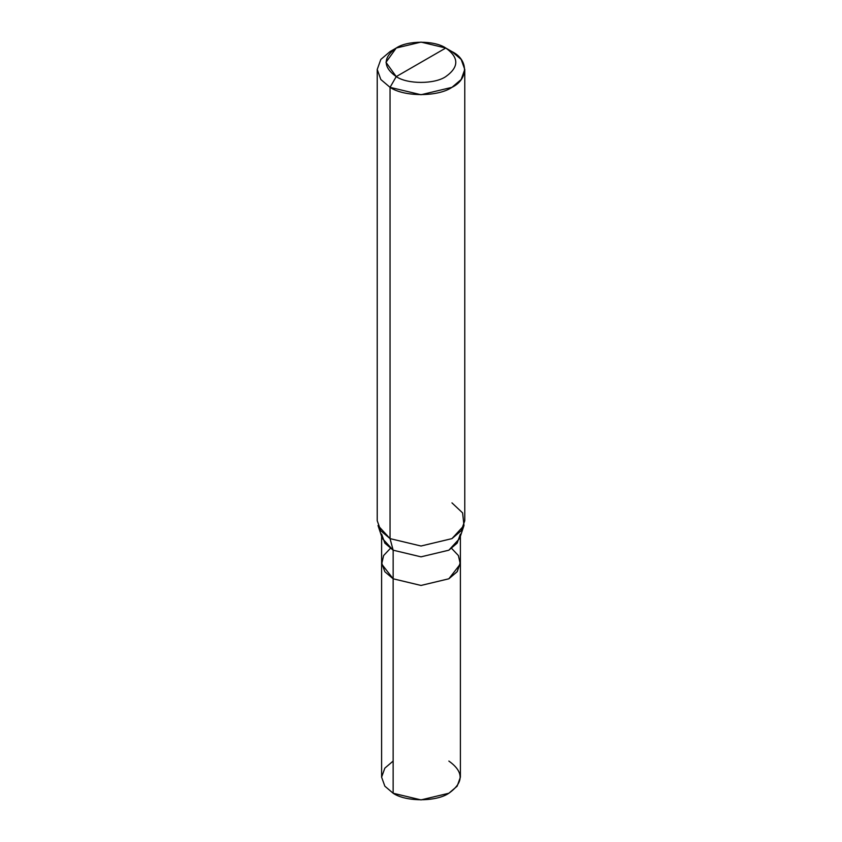 <?xml version="1.0" encoding="UTF-8"?>
<svg xmlns="http://www.w3.org/2000/svg" width="842" height="842" viewBox="0 0 842 842"><rect width="100%" height="100%" fill="white"/><g stroke="black" fill="none" stroke-linecap="round" stroke-linejoin="round"><path stroke-width="1.26" d="M460.385 562.224L457.311 571.529L448.86 578.791L421 585.453L393.14 578.791L393.14 793.238L384.847 786.186L381.605 777.155L381.605 562.709L384.847 571.739L393.14 578.791L421 585.453L448.86 578.791L457.153 571.739L460.385 562.224M393.14 761.073L384.847 768.125L381.605 777.155L384.847 786.186L393.14 793.238C405.676 801.91 436.324 801.91 448.86 793.238C463.889 782.513 463.889 771.798 448.86 761.073M460.395 562.709L460.395 777.155L457.153 786.186L448.86 793.238L421 799.9L393.14 793.238L393.14 578.791L384.847 571.739L381.615 562.709L381.615 536.28M381.615 534.112L384.847 543.143L393.151 550.194L382.321 538.417L378.016 525.534L390.046 538.617L390.046 87.336L380.826 79.506L377.227 69.465L380.826 59.424L390.046 51.594L380.826 59.424L377.227 69.465L380.826 79.506L390.046 87.336L421 94.736L451.954 87.336L461.174 79.506L464.773 69.465L461.174 59.424L451.954 51.594L445.765 48.026C459.122 57.551 459.122 67.086 445.765 76.611C434.619 84.326 407.381 84.326 396.235 76.611L445.765 48.026L421 42.1L396.235 48.026L385.983 62.319L396.235 76.611L390.046 87.336L390.046 538.617L393.151 550.194L393.151 578.78L421 585.443L448.849 578.78L460.311 564.077L458.385 555.541L451.628 548.405M390.372 548.405L383.615 555.541L381.689 564.077L393.151 578.78L393.151 550.194L421 556.846L448.849 550.194L457.153 543.143L460.385 534.112M464.773 69.465L464.773 520.745L461.174 530.786L451.954 538.617L421 546.016L390.046 538.617L421 546.016L451.954 538.617L463.984 525.534L459.679 538.417L448.849 550.194L421 556.846L393.151 550.194L390.046 538.617L380.826 530.786L377.227 520.745L377.227 69.465M396.235 76.611C382.878 67.086 382.878 57.551 396.235 48.026C407.381 40.311 434.619 40.311 445.765 48.026L396.235 76.611C407.381 84.326 434.619 84.326 445.765 76.611C459.122 67.086 459.122 57.551 445.765 48.026L451.954 51.594C468.647 59.635 468.647 79.295 451.954 87.336C438.019 96.977 403.981 96.977 390.046 87.336L396.235 76.611M460.385 536.28L460.385 562.709L457.153 571.739L448.849 578.78L421 585.443L393.151 578.78M463.984 525.534L462.605 512.894L451.954 502.874M390.046 51.594L396.235 48.026M451.954 51.594L445.765 48.026"/></g></svg>
